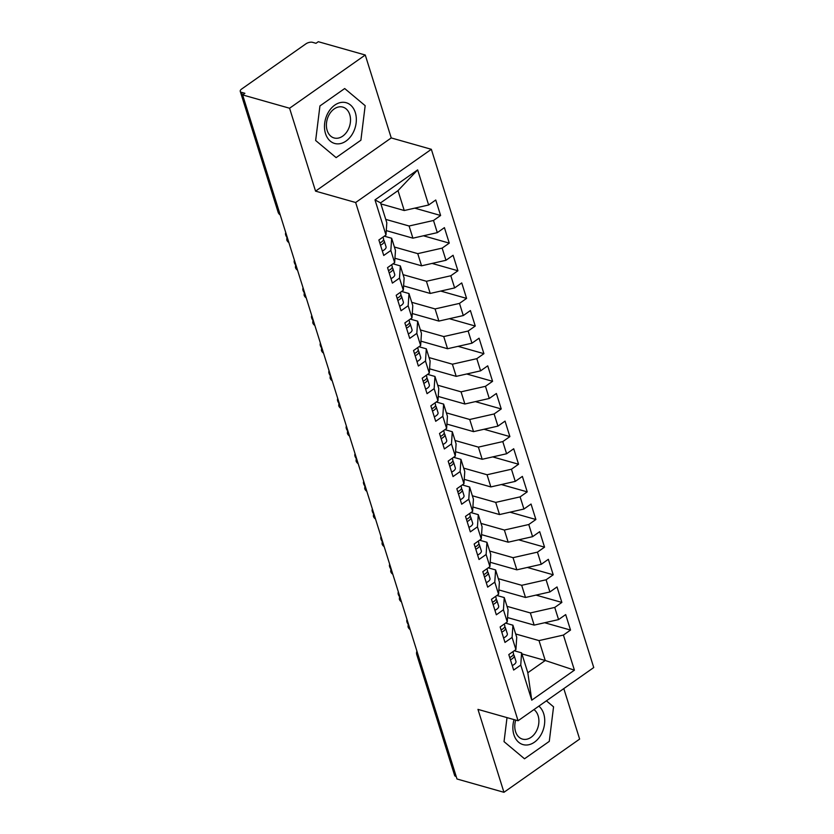 <?xml version="1.0" encoding="UTF-8"?>
<svg xmlns="http://www.w3.org/2000/svg" width="834" height="834" viewBox="0 0 834 834"><rect width="100%" height="100%" fill="white"/><g stroke="black" fill="none" stroke-linecap="round" stroke-linejoin="round"><path stroke-width="1.25" d="M365.261 55.013L289.575 108.232L315.554 191.142L391.24 137.933L365.261 55.013L318.296 41.7L316.003 43.316L312.573 42.336A4.889 2.231 -17.4 0 0 305.911 43.848L241.693 88.998A4.889 2.231 -17.4 0 0 240.255 91.365A4.889 2.231 -17.4 0 0 241.474 92.324L244.904 93.293L242.611 94.909L456.98 778.987L503.944 792.3L579.63 739.091L563.805 688.592M391.24 137.933L431.345 149.307L593.745 667.544L518.07 720.753L355.659 202.516L431.345 149.307M531.758 700.164L520.76 665.063L521.584 652.845L527.818 672.746L531.758 700.164L574.418 670.171L563.419 635.07L570.529 630.066L565.681 614.595L558.571 619.589L554.756 607.433L561.866 602.429L557.018 586.948L549.908 591.952L546.103 579.786L553.213 574.793L548.355 559.312L541.245 564.316L537.44 552.15L544.55 547.156L539.692 531.675L532.582 536.669L528.777 524.513L535.887 519.509L531.039 504.038L523.929 509.032L520.114 496.876L527.224 491.872L522.376 476.391L515.266 481.395L511.451 469.229L518.56 464.236L513.713 448.755L506.603 453.759L502.787 441.593L509.897 436.599L505.05 421.118L497.94 426.111L494.124 413.956L501.234 408.952L496.386 393.481L489.277 398.475L485.471 386.319L492.581 381.315L487.723 365.834L480.613 370.838L476.808 358.672L483.918 353.679L479.06 338.197L471.95 343.201L468.145 331.035L475.255 326.042L470.407 310.561L463.297 315.554L459.482 303.399L466.592 298.395L461.744 282.924L454.634 287.918L450.819 275.762L457.929 270.758L453.081 255.277L445.971 260.281L442.156 248.115L449.265 243.121L444.418 227.64L437.308 232.644L433.503 220.478L440.613 215.485L435.755 200.004L428.645 204.997L404.24 210.522L398.006 190.621L380.575 202.881L386.809 222.782L385.986 234.99L374.987 199.889L417.646 169.896L428.645 204.997M385.986 234.99L378.876 239.994L383.734 255.465L390.844 250.471L394.649 262.637L387.539 267.631L392.387 283.112L399.496 278.108L403.312 290.274L396.202 295.267L401.05 310.748L408.16 305.744L411.975 317.91L404.865 322.914L409.713 338.385L416.823 333.392L420.638 345.547L413.528 350.551L418.376 366.022L425.486 361.028L429.302 373.194L422.192 378.188L427.039 393.669L434.149 388.665L437.954 400.831L430.844 405.824L435.702 421.306L442.812 416.302L446.617 428.467L439.508 433.471L444.366 448.942L451.475 443.949L455.281 456.104L448.171 461.108L453.018 476.579L460.128 471.585L463.944 483.751L456.834 488.745L461.682 504.226L468.791 499.222L472.607 511.388L465.497 516.382L470.345 531.863L477.455 526.859L481.27 539.025L474.16 544.018L479.008 559.499L486.118 554.506L489.923 566.661L482.813 571.665L487.671 587.136L494.781 582.142L498.586 594.308L491.476 599.302L496.334 614.783L503.444 609.779L507.249 621.945L500.139 626.939L504.987 642.42L512.097 637.416L515.912 649.582L508.803 654.575L513.65 670.056L520.76 665.063M385.746 219.384L409.087 226.004L412.903 238.17L386.278 230.611M433.503 220.478L409.087 226.004M437.308 232.644L412.903 238.17M380.575 202.881L374.987 199.889M394.409 247.02L417.751 253.64L421.566 265.806L394.941 258.259M442.156 248.115L417.751 253.64M445.971 260.281L421.566 265.806M390.844 250.471L391.657 238.253L384.307 236.178M391.657 238.253L395.472 250.419L394.649 262.637M403.062 274.657L426.414 281.277L430.219 293.443L403.604 285.895M450.819 275.762L426.414 281.277M454.634 287.918L430.219 293.443M399.496 278.108L400.32 265.9L392.97 263.815M400.32 265.9L404.136 278.056L403.312 290.274M411.725 302.304L435.077 308.924L438.882 321.08L412.267 313.532M459.482 303.399L435.077 308.924M463.297 315.554L438.882 321.08M408.16 305.744L408.983 293.537L401.634 291.452M408.983 293.537L412.788 305.703L411.975 317.91M420.388 329.941L443.74 336.561L447.545 348.727L420.93 341.169M468.145 331.035L443.74 336.561M471.95 343.201L447.545 348.727M416.823 333.392L417.646 321.173L410.297 319.088M417.646 321.173L421.451 333.339L420.638 345.547M429.051 357.577L452.393 364.197L456.208 376.363L429.593 368.816M476.808 358.672L452.393 364.197M480.613 370.838L456.208 376.363M425.486 361.028L426.31 348.81L418.96 346.736M426.31 348.81L430.115 360.976L429.302 373.194M437.714 385.214L461.056 391.834L464.872 404L438.257 396.452M485.471 386.319L461.056 391.834M489.277 398.475L464.872 404M434.149 388.665L434.962 376.457L427.613 374.372M434.962 376.457L438.778 388.613L437.954 400.831M446.378 412.861L469.719 419.481L473.535 431.637L446.909 424.089M494.124 413.956L469.719 419.481M497.94 426.111L473.535 431.637M442.812 416.302L443.625 404.094L436.276 402.009M443.625 404.094L447.441 416.26L446.617 428.467M455.041 440.498L478.382 447.118L482.198 459.284L455.572 451.726M502.787 441.593L478.382 447.118M506.603 453.759L482.198 459.284M451.475 443.949L452.289 431.731L444.939 429.646M452.289 431.731L456.104 443.897L455.281 456.104M463.694 468.135L487.046 474.754L490.851 486.92L464.236 479.373M511.451 469.229L487.046 474.754M515.266 481.395L490.851 486.92M460.128 471.585L460.952 459.367L453.602 457.293M460.952 459.367L464.767 471.533L463.944 483.751M472.357 495.771L495.709 502.391L499.514 514.557L472.899 507.009M520.114 496.876L495.709 502.391M523.929 509.032L499.514 514.557M468.791 499.222L469.615 487.014L462.265 484.929M469.615 487.014L473.42 499.17L472.607 511.388M481.02 523.418L504.361 530.038L508.177 542.194L481.562 534.646M528.777 524.513L504.361 530.038M532.582 536.669L508.177 542.194M477.455 526.859L478.278 514.651L470.929 512.566M478.278 514.651L482.083 526.807L481.27 539.025M489.683 551.055L513.025 557.675L516.84 569.831L490.225 562.283M537.44 552.15L513.025 557.675M541.245 564.316L516.84 569.831M486.118 554.506L486.941 542.288L479.592 540.203M486.941 542.288L490.746 554.454L489.923 566.661M498.346 578.692L521.688 585.312L525.503 597.478L498.878 589.93M546.103 579.786L521.688 585.312M549.908 591.952L525.503 597.478M494.781 582.142L495.594 569.924L488.244 567.85M495.594 569.924L499.41 582.09L498.586 594.308M507.009 606.328L530.351 612.948L534.167 625.114L507.541 617.567M554.756 607.433L530.351 612.948M558.571 619.589L534.167 625.114M503.444 609.779L504.257 597.571L496.908 595.486M504.257 597.571L508.073 609.727L507.249 621.945M418.334 655.649L456.208 776.496M455.844 776.402A4.889 2.231 162.6 0 1 454.624 775.443L416.75 654.586A4.889 2.231 162.6 0 0 417.97 655.545A4.889 3.565 -74.2 0 1 417.74 653.752M515.673 633.976L539.014 640.595L545.248 660.497L521.907 653.877M563.419 635.07L539.014 640.595M574.418 670.171L545.248 660.497L527.818 672.746M512.097 637.416L512.92 625.208L505.571 623.123M512.92 625.208L516.736 637.364L515.912 649.582M289.575 108.232L242.611 94.909M518.07 720.753L477.965 709.38L503.944 792.3M315.554 191.142L355.659 202.516M507.02 717.615L504.038 741.645L524.513 758.784L549.283 741.374L553.557 706.825L546.395 700.831L553.557 706.825L549.283 741.374L524.513 758.784L504.038 741.645L507.02 717.615M336.123 157.626L360.893 140.216L365.167 105.678L344.692 88.54L319.933 105.939L315.648 140.487L336.123 157.626L315.648 140.487L319.933 105.939L344.692 88.54L365.167 105.678L360.893 140.216L336.123 157.626M380.888 203.903L404.24 210.522M521.584 652.845L514.234 650.76M417.646 169.896L398.006 190.621M570.529 630.066L544.675 622.737M408.274 623.54L408.034 626.772A4.889 2.231 -17.4 0 0 408.045 626.814A4.889 2.231 -17.4 0 0 409.265 627.762L409.63 627.866M561.866 602.429L536.012 595.101M553.213 574.793L527.349 567.454M544.55 547.156L518.685 539.817M535.887 519.509L510.022 512.18M527.224 491.872L501.359 484.544M518.56 464.236L492.696 456.896M509.897 436.599L484.043 429.26M501.234 408.952L475.38 401.623M492.581 381.315L466.717 373.986M483.918 353.679L458.054 346.339M475.255 326.042L449.39 318.703M466.592 298.395L440.727 291.066M457.929 270.758L432.075 263.429M449.265 243.121L423.411 235.782M440.613 215.485L414.748 208.146M399.611 595.893L399.371 599.135A4.889 2.231 -17.4 0 0 399.382 599.166A4.889 2.231 -17.4 0 0 400.612 600.126L400.966 600.23M390.948 568.256L390.708 571.499A4.889 2.231 -17.4 0 0 390.719 571.53A4.889 2.231 -17.4 0 0 391.949 572.489L392.303 572.593M382.285 540.62L382.055 543.851A4.889 2.231 -17.4 0 0 382.066 543.893A4.889 2.231 -17.4 0 0 383.286 544.852L383.64 544.946M373.622 512.983L373.392 516.215A4.889 2.231 -17.4 0 0 373.403 516.256A4.889 2.231 -17.4 0 0 374.622 517.205L374.977 517.309M364.958 485.336L364.729 488.578A4.889 2.231 -17.4 0 0 364.739 488.609A4.889 2.231 -17.4 0 0 365.959 489.568L366.324 489.673M356.306 457.699L356.066 460.941A4.889 2.231 -17.4 0 0 356.076 460.973A4.889 2.231 -17.4 0 0 357.296 461.932L357.661 462.036M347.642 430.063L347.403 433.294A4.889 2.231 -17.4 0 0 347.413 433.336A4.889 2.231 -17.4 0 0 348.633 434.295L348.998 434.389M338.979 402.426L338.74 405.658A4.889 2.231 -17.4 0 0 338.75 405.699A4.889 2.231 -17.4 0 0 339.98 406.648L340.335 406.752M330.316 374.779L330.087 378.021A4.889 2.231 -17.4 0 0 330.097 378.052A4.889 2.231 -17.4 0 0 331.317 379.011L331.671 379.116M321.653 347.142L321.424 350.384A4.889 2.231 -17.4 0 0 321.434 350.416A4.889 2.231 -17.4 0 0 322.654 351.375L323.008 351.479M312.99 319.505L312.76 322.737A4.889 2.231 -17.4 0 0 312.771 322.779A4.889 2.231 -17.4 0 0 313.991 323.738L314.355 323.832M304.327 291.869L304.097 295.1A4.889 2.231 -17.4 0 0 304.108 295.142A4.889 2.231 -17.4 0 0 305.327 296.091L305.692 296.195M295.674 264.222L295.434 267.464A4.889 2.231 -17.4 0 0 295.444 267.495A4.889 2.231 -17.4 0 0 296.664 268.454L297.029 268.558M287.011 236.585L286.771 239.827A4.889 2.231 -17.4 0 0 286.781 239.858A4.889 2.231 -17.4 0 0 288.011 240.817L288.366 240.922M512.243 665.563A6.516 2.982 -17.4 0 0 514.036 664.542A6.516 2.982 -17.4 0 0 515.965 661.383L514.151 655.576A6.516 2.982 162.6 0 1 512.222 658.735A6.516 2.982 162.6 0 1 510.429 659.757M512.931 651.677L513.452 653.366A6.516 2.982 162.6 0 1 511.534 656.525A6.516 2.982 162.6 0 1 509.73 657.546M407.055 619.672A4.076 2.075 -125.1 0 0 408.066 624.113M513.41 654.388L513.963 655.201A6.516 2.982 162.6 0 1 514.151 655.576M503.58 637.916A6.516 2.982 -17.4 0 0 505.383 636.905A6.516 2.982 -17.4 0 0 507.301 633.736L505.487 627.939A6.516 2.982 162.6 0 1 503.559 631.098A6.516 2.982 162.6 0 1 501.766 632.12M504.268 624.041L504.799 625.719A6.516 2.982 162.6 0 1 502.871 628.888A6.516 2.982 162.6 0 1 501.067 629.899M398.402 592.036A4.076 2.075 -125.1 0 0 399.403 596.477M504.747 626.751L505.31 627.564A6.516 2.982 162.6 0 1 505.487 627.939M494.916 610.279A6.516 2.982 -17.4 0 0 496.72 609.268A6.516 2.982 -17.4 0 0 498.649 606.099L496.824 600.292A6.516 2.982 162.6 0 1 494.896 603.462A6.516 2.982 162.6 0 1 493.102 604.473M495.604 596.404L496.136 598.082A6.516 2.982 162.6 0 1 494.208 601.251A6.516 2.982 162.6 0 1 492.404 602.263M389.739 564.389A4.076 2.075 -125.1 0 0 390.739 568.83M496.084 599.104L496.647 599.927A6.516 2.982 162.6 0 1 496.824 600.292M486.253 582.643A6.516 2.982 -17.4 0 0 488.057 581.621A6.516 2.982 -17.4 0 0 489.985 578.462L488.161 572.656A6.516 2.982 162.6 0 1 486.232 575.825A6.516 2.982 162.6 0 1 484.439 576.836M486.941 568.767L487.473 570.446A6.516 2.982 162.6 0 1 485.544 573.615A6.516 2.982 162.6 0 1 483.751 574.626M381.075 536.752A4.076 2.075 -125.1 0 0 382.076 541.193M487.421 571.467L487.984 572.28A6.516 2.982 162.6 0 1 488.161 572.656M477.601 555.006A6.516 2.982 -17.4 0 0 479.394 553.984A6.516 2.982 -17.4 0 0 481.322 550.826L479.498 545.019A6.516 2.982 162.6 0 1 477.58 548.178A6.516 2.982 162.6 0 1 475.776 549.199M478.278 541.12L478.81 542.809A6.516 2.982 162.6 0 1 476.881 545.968A6.516 2.982 162.6 0 1 475.088 546.989M372.412 509.115A4.076 2.075 -125.1 0 0 373.413 513.556M478.768 543.831L479.321 544.644A6.516 2.982 162.6 0 1 479.498 545.019M514.067 719.617A21.173 15.439 105.8 0 0 513.89 734.712A21.173 15.439 105.8 0 0 534.427 742.197A21.173 15.439 105.8 0 0 543.705 713.758A21.173 15.439 105.8 0 0 538.847 706.137M515.714 720.086A16.034 11.686 105.8 0 0 515.558 731.616A16.034 11.686 105.8 0 0 522.47 739.101A16.034 11.686 105.8 0 0 535.334 732.877A16.034 11.686 105.8 0 0 538.128 715.749A16.034 11.686 105.8 0 0 533.948 709.588M325.5 133.565A21.173 15.439 105.8 0 0 346.037 141.05A21.173 15.439 105.8 0 0 355.315 112.6A21.173 15.439 105.8 0 0 334.778 105.115A21.173 15.439 105.8 0 0 325.5 133.565M327.168 130.458A16.034 11.686 105.8 0 0 334.08 137.954A16.034 11.686 105.8 0 0 346.944 131.72A16.034 11.686 105.8 0 0 349.738 114.592A16.034 11.686 105.8 0 0 342.826 107.106A16.034 11.686 105.8 0 0 329.962 113.341A16.034 11.686 105.8 0 0 327.168 130.458M468.937 527.359A6.516 2.982 -17.4 0 0 470.73 526.348A6.516 2.982 -17.4 0 0 472.659 523.179L470.845 517.382A6.516 2.982 162.6 0 1 468.916 520.541A6.516 2.982 162.6 0 1 467.113 521.563M469.625 513.483L470.147 515.162A6.516 2.982 162.6 0 1 468.218 518.331A6.516 2.982 162.6 0 1 466.425 519.342M363.749 481.479A4.076 2.075 -125.1 0 0 364.75 485.92M470.105 516.194L470.657 517.007A6.516 2.982 162.6 0 1 470.845 517.382M460.274 499.722A6.516 2.982 -17.4 0 0 462.067 498.711A6.516 2.982 -17.4 0 0 463.996 495.542L462.182 489.735A6.516 2.982 162.6 0 1 460.253 492.904A6.516 2.982 162.6 0 1 458.45 493.916M460.962 485.847L461.483 487.525A6.516 2.982 162.6 0 1 459.555 490.694A6.516 2.982 162.6 0 1 457.762 491.706M355.086 453.832A4.076 2.075 -125.1 0 0 356.087 458.273M461.442 488.547L461.994 489.37A6.516 2.982 162.6 0 1 462.182 489.735M451.611 472.086A6.516 2.982 -17.4 0 0 453.404 471.064A6.516 2.982 -17.4 0 0 455.333 467.905L453.519 462.099A6.516 2.982 162.6 0 1 451.59 465.268A6.516 2.982 162.6 0 1 449.797 466.279M452.299 458.21L452.82 459.888A6.516 2.982 162.6 0 1 450.902 463.058A6.516 2.982 162.6 0 1 449.099 464.069M346.423 426.195A4.076 2.075 -125.1 0 0 347.434 430.636M452.779 460.91L453.331 461.723A6.516 2.982 162.6 0 1 453.519 462.099M442.948 444.449A6.516 2.982 -17.4 0 0 444.751 443.427A6.516 2.982 -17.4 0 0 446.68 440.269L444.856 434.462A6.516 2.982 162.6 0 1 442.927 437.621A6.516 2.982 162.6 0 1 441.134 438.642M443.636 430.563L444.168 432.252A6.516 2.982 162.6 0 1 442.239 435.411A6.516 2.982 162.6 0 1 440.435 436.432M337.77 398.558A4.076 2.075 -125.1 0 0 338.771 402.999M444.115 433.273L444.678 434.087A6.516 2.982 162.6 0 1 444.856 434.462M434.285 416.802A6.516 2.982 -17.4 0 0 436.088 415.791A6.516 2.982 -17.4 0 0 438.017 412.622L436.192 406.825A6.516 2.982 162.6 0 1 434.264 409.984A6.516 2.982 162.6 0 1 432.471 411.006M434.973 402.926L435.504 404.605A6.516 2.982 162.6 0 1 433.576 407.774A6.516 2.982 162.6 0 1 431.772 408.785M329.107 370.921A4.076 2.075 -125.1 0 0 330.108 375.363M435.452 405.637L436.015 406.45A6.516 2.982 162.6 0 1 436.192 406.825M425.632 389.165A6.516 2.982 -17.4 0 0 427.425 388.154A6.516 2.982 -17.4 0 0 429.354 384.985L427.529 379.178A6.516 2.982 162.6 0 1 425.601 382.347A6.516 2.982 162.6 0 1 423.808 383.359M426.31 375.29L426.841 376.968A6.516 2.982 162.6 0 1 424.913 380.137A6.516 2.982 162.6 0 1 423.119 381.148M320.444 343.274A4.076 2.075 -125.1 0 0 321.444 347.715M426.799 377.99L427.352 378.813A6.516 2.982 162.6 0 1 427.529 379.178M416.969 361.529A6.516 2.982 -17.4 0 0 418.762 360.507A6.516 2.982 -17.4 0 0 420.69 357.348L418.866 351.541A6.516 2.982 162.6 0 1 416.948 354.711A6.516 2.982 162.6 0 1 415.144 355.722M417.646 347.653L418.178 349.331A6.516 2.982 162.6 0 1 416.249 352.501A6.516 2.982 162.6 0 1 414.456 353.512M311.78 315.638A4.076 2.075 -125.1 0 0 312.781 320.079M418.136 350.353L418.689 351.166A6.516 2.982 162.6 0 1 418.866 351.541M408.306 333.892A6.516 2.982 -17.4 0 0 410.099 332.87A6.516 2.982 -17.4 0 0 412.027 329.711L410.213 323.905A6.516 2.982 162.6 0 1 408.285 327.064A6.516 2.982 162.6 0 1 406.481 328.085M408.994 320.006L409.515 321.695A6.516 2.982 162.6 0 1 407.586 324.853A6.516 2.982 162.6 0 1 405.793 325.875M303.117 288.001A4.076 2.075 -125.1 0 0 304.118 292.442M409.473 322.716L410.026 323.529A6.516 2.982 162.6 0 1 410.213 323.905M399.642 306.245A6.516 2.982 -17.4 0 0 401.435 305.234A6.516 2.982 -17.4 0 0 403.364 302.064L401.55 296.268A6.516 2.982 162.6 0 1 399.622 299.427A6.516 2.982 162.6 0 1 397.828 300.448M400.33 292.369L400.852 294.048A6.516 2.982 162.6 0 1 398.923 297.217A6.516 2.982 162.6 0 1 397.13 298.228M294.454 260.364A4.076 2.075 -125.1 0 0 295.465 264.805M400.81 295.08L401.363 295.893A6.516 2.982 162.6 0 1 401.55 296.268M390.979 278.608A6.516 2.982 -17.4 0 0 392.783 277.597A6.516 2.982 -17.4 0 0 394.701 274.428L392.887 268.621A6.516 2.982 162.6 0 1 390.958 271.79A6.516 2.982 162.6 0 1 389.165 272.801M391.667 264.732L392.188 266.411A6.516 2.982 162.6 0 1 390.27 269.58A6.516 2.982 162.6 0 1 388.467 270.591M285.801 232.717A4.076 2.075 -125.1 0 0 286.802 237.158M392.147 267.433L392.699 268.256A6.516 2.982 162.6 0 1 392.887 268.621M382.316 250.971A6.516 2.982 -17.4 0 0 384.12 249.95A6.516 2.982 -17.4 0 0 386.048 246.791L384.224 240.984A6.516 2.982 162.6 0 1 382.295 244.153A6.516 2.982 162.6 0 1 380.502 245.165M383.004 237.096L383.536 238.774A6.516 2.982 162.6 0 1 381.607 241.943A6.516 2.982 162.6 0 1 379.804 242.955M383.484 239.796L384.047 240.609A6.516 2.982 162.6 0 1 384.224 240.984M241.474 92.324L279.703 213.275M240.255 91.365L278.118 212.222A4.889 2.231 -17.4 0 0 279.348 213.181A4.889 3.565 -74.2 0 0 280.12 214.599M410.036 629.18A4.889 3.565 -74.2 0 1 409.265 627.762A4.889 3.565 -74.2 0 1 409.077 626.105M401.383 601.543A4.889 3.565 -74.2 0 1 400.612 600.126A4.889 3.565 -74.2 0 1 400.414 598.468M392.72 573.907A4.889 3.565 -74.2 0 1 391.949 572.489A4.889 3.565 -74.2 0 1 391.751 570.831M384.057 546.27A4.889 3.565 -74.2 0 1 383.286 544.852A4.889 3.565 -74.2 0 1 383.087 543.184M375.394 518.623A4.889 3.565 -74.2 0 1 374.622 517.205A4.889 3.565 -74.2 0 1 374.424 515.548M366.731 490.986A4.889 3.565 -74.2 0 1 365.959 489.568A4.889 3.565 -74.2 0 1 365.772 487.911M358.067 463.35A4.889 3.565 -74.2 0 1 357.296 461.932A4.889 3.565 -74.2 0 1 357.108 460.274M349.404 435.713A4.889 3.565 -74.2 0 1 348.633 434.295A4.889 3.565 -74.2 0 1 348.445 432.627M340.752 408.066A4.889 3.565 -74.2 0 1 339.98 406.648A4.889 3.565 -74.2 0 1 339.782 404.99M332.088 380.429A4.889 3.565 -74.2 0 1 331.317 379.011A4.889 3.565 -74.2 0 1 331.119 377.354M323.425 352.792A4.889 3.565 -74.2 0 1 322.654 351.375A4.889 3.565 -74.2 0 1 322.456 349.717M314.762 325.156A4.889 3.565 -74.2 0 1 313.991 323.738A4.889 3.565 -74.2 0 1 313.803 322.07M306.099 297.509A4.889 3.565 -74.2 0 1 305.327 296.091A4.889 3.565 -74.2 0 1 305.14 294.433M297.436 269.872A4.889 3.565 -74.2 0 1 296.664 268.454A4.889 3.565 -74.2 0 1 296.477 266.797M288.772 242.235A4.889 3.565 -74.2 0 1 288.011 240.817A4.889 3.565 -74.2 0 1 287.813 239.16M408.045 626.814A4.889 4.889 0 0 0 410.14 629.503M416.937 651.177A4.889 4.889 0 0 0 416.75 654.586M399.382 599.166A4.889 4.889 0 0 0 401.477 601.867M390.719 571.53A4.889 4.889 0 0 0 392.814 574.23M382.066 543.893A4.889 4.889 0 0 0 384.161 546.583M373.403 516.256A4.889 4.889 0 0 0 375.498 518.946M364.739 488.609A4.889 4.889 0 0 0 366.835 491.309M356.076 460.973A4.889 4.889 0 0 0 358.172 463.673M347.413 433.336A4.889 4.889 0 0 0 349.509 436.026M338.75 405.699A4.889 4.889 0 0 0 340.845 408.389M330.097 378.052A4.889 4.889 0 0 0 332.182 380.752M321.434 350.416A4.889 4.889 0 0 0 323.529 353.116M312.771 322.779A4.889 4.889 0 0 0 314.866 325.469M304.108 295.142A4.889 4.889 0 0 0 306.203 297.832M295.444 267.495A4.889 4.889 0 0 0 297.54 270.195M286.781 239.858A4.889 4.889 0 0 0 288.877 242.558M278.118 212.222A4.889 4.889 0 0 0 280.214 214.911"/></g></svg>
